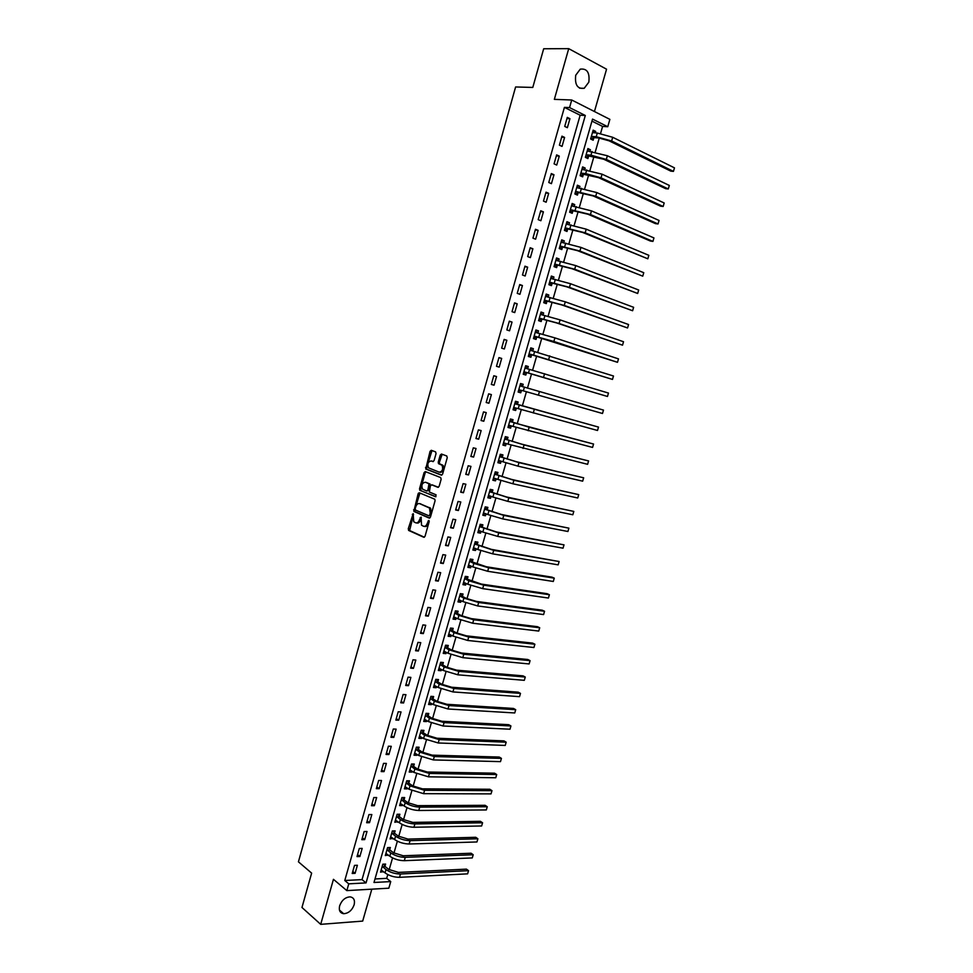 <?xml version="1.0" encoding="UTF-8"?>
<svg xmlns="http://www.w3.org/2000/svg" width="973" height="973" viewBox="0 0 973 973"><rect width="100%" height="100%" fill="white"/><g stroke="black" fill="none" stroke-linecap="round" stroke-linejoin="round"><path stroke-width="1.46" d="M413.172 513.647L408.271 528.753L408.721 530.48L423.79 537.278L425.031 536.293L429.166 521.674L428.838 520.446L427.427 523.036C426.515 525.639 425.189 526.709 423.474 526.247L421.528 525.201L421.102 517.125L419.558 519.606C418.645 522.185 417.344 523.243 415.653 522.793L413.744 521.771L413.172 513.647M413.537 514.291L409.633 530.528L424.374 537.23M429.202 521.042L428.546 523.243L427.427 523.036M421.321 517.636L420.664 519.801L419.558 519.606M575.712 75.262C574.666 84.809 577.5 89.151 584.214 88.288L588.823 82.17C589.906 72.61 587.047 68.28 580.261 69.156L575.712 75.262M339.65 905.778C338.653 910.412 339.991 913.051 343.664 913.708C348.492 913.367 351.995 910.412 354.136 904.805C355.145 900.147 353.783 897.495 350.061 896.863C345.257 897.228 341.791 900.207 339.65 905.778M436.062 453.564L435.588 451.873L431.294 450.304L430.054 451.35L425.736 469.022L441.353 475.14L442.618 474.082L447.252 457.699L446.777 455.984L441.474 454.038L440.222 455.109L438.251 462.078L438.47 463.61L442.022 465.252C443.396 469.156 442.46 471.467 439.249 472.173L428.461 467.818C427.098 463.975 428.011 461.676 431.173 460.934L432.863 461.567L434.104 460.521L436.062 453.564M569.558 107.589L571.723 100L609.876 119.363L607.76 126.733L592.533 119.095L373.985 882.487L390.732 881.587L388.835 888.191L346.838 890.611L348.76 883.837L366.055 882.912L585.308 115.483L569.558 107.589L564.413 107.371L344.783 880.504L348.76 883.837M346.838 890.611L333.447 879.324L320.701 924.35L301.971 907.481L311.64 873.122L298.431 861.823L515.605 86.962L532.79 87.436L543.676 48.772L568.719 48.65L554.355 99.355L571.723 100M419.327 492.788L418.11 493.798L413.841 511.409L429.215 518.098L430.455 517.089L435.065 500.803L434.822 499.234L419.327 492.788M419.545 488.701L424.082 472.61L425.298 471.577L440.672 477.561L441.146 479.288L439.164 486.281L437.911 487.315L431.647 484.822L430.407 485.855L429.336 492.01L436.086 494.819L435.539 496.753L419.777 490.246L419.545 488.701L420.652 488.92L425.177 472.842L424.082 472.61M594.442 111.53L606.556 69.205L568.719 48.65M320.701 924.35L362.686 921.09L371.82 889.176M344.783 880.504L362.041 879.616L580.151 115.228L564.413 107.371M355.084 873.353L357.383 865.265L354.513 865.386L352.202 873.486L355.084 873.353L352.773 871.467M359.876 856.508L362.187 848.395L359.317 848.492L357.006 856.605L359.876 856.508L357.565 854.647M364.693 839.614L367.003 831.489L364.133 831.55L361.822 839.687L364.693 839.614L362.357 837.802M369.509 822.684L371.832 814.535L368.962 814.571L366.639 822.72L369.509 822.684L367.162 820.908M374.337 805.705L376.66 797.544L373.802 797.544L371.479 805.717L374.337 805.705L371.978 803.966M379.19 788.689L381.513 780.504L378.667 780.48L376.332 788.677L379.19 788.689L376.806 786.987M384.043 771.625L386.378 763.428L383.532 763.367L381.197 771.577L384.043 771.625L381.659 769.971M388.908 754.525L391.255 746.303L388.409 746.206L386.062 754.452L388.908 754.525L386.512 752.895M393.797 737.388L396.145 729.142L393.299 729.008L390.951 737.279L393.797 737.388L391.377 735.795M398.687 720.19L401.034 711.932L398.212 711.774L395.853 720.056L398.687 720.19L396.254 718.646M403.588 702.968L405.948 694.673L403.126 694.491L400.767 702.786L403.588 702.968L401.144 701.448M408.514 685.685L410.874 677.378L408.052 677.159L405.692 685.479L408.514 685.685L406.045 684.214M413.44 668.366L415.812 660.047L413.002 659.791L410.618 668.135L413.44 668.366L410.959 666.931M418.378 651.01L420.762 642.654L417.952 642.375L415.568 650.742L418.378 651.01L415.897 649.611M423.34 633.605L425.724 625.238L422.914 624.909L420.531 633.301L423.34 633.605L420.835 632.243M428.302 616.152L430.698 607.76L427.901 607.407L425.505 615.812L428.302 616.152L425.785 614.839M433.289 598.663L435.685 590.246L432.888 589.857L430.492 598.286L433.289 598.663L430.747 597.373M438.276 581.124L440.684 572.683L437.899 572.27L435.49 580.723L438.276 581.124L435.734 579.884M443.287 563.537L445.695 555.084L442.91 554.634L440.501 563.099L443.287 563.537L440.72 562.333M448.31 545.902L450.718 537.424L447.945 536.95L445.525 545.439L448.31 545.902L445.719 544.746M453.333 528.23L455.753 519.74L452.992 519.217L450.56 527.731L453.333 528.23L450.742 527.111M458.38 510.521L460.801 501.995L458.04 501.448L455.619 509.986L458.38 510.521L455.765 509.438M463.44 492.752L465.872 484.213L463.112 483.63L460.679 492.18L463.44 492.752L460.813 491.718M468.512 474.946L470.944 466.383L468.195 465.763L465.751 474.338L468.512 474.946L465.86 473.948M473.596 457.091L476.04 448.504L473.292 447.848L470.847 456.446L473.596 457.091L470.932 456.13M478.692 439.188L481.136 430.577L478.4 429.896L475.943 438.519L478.692 439.188L476.016 438.276M483.8 421.236L486.257 412.613L483.52 411.895L481.063 420.531L483.8 421.236L481.112 420.372M488.92 403.248L491.377 394.6L488.653 393.834L486.184 402.506L488.92 403.248L486.22 402.421M494.053 385.211L496.522 376.539L493.798 375.748L491.329 384.432L494.053 385.211L491.329 384.42M499.198 367.125L501.679 358.429L498.967 357.602L496.485 366.31L499.198 367.125M504.367 348.991L506.848 340.27L504.136 339.407L501.654 348.152L504.367 348.991M509.536 330.808L512.029 322.075L509.329 321.175L506.836 329.932L509.536 330.808M514.729 312.588L517.222 303.819L514.535 302.883L512.029 311.676L514.729 312.588M519.935 294.308L522.428 285.527L519.74 284.554L517.235 293.36L519.935 294.308M525.152 275.991L527.658 267.186L524.97 266.176L522.465 275.006L525.152 275.991M530.382 257.626L532.888 248.784L530.212 247.75L527.694 256.604L530.382 257.626M535.624 239.2L538.142 230.346L535.466 229.275L532.949 238.142L535.624 239.2M540.879 220.737L543.408 211.859L540.745 210.752L538.215 219.643L540.879 220.737M546.145 202.226L548.687 193.323L546.023 192.18L543.481 201.095L546.145 202.226M551.436 183.666L553.978 174.739L551.326 173.559L548.772 182.498L551.436 183.666M556.726 165.057L559.28 156.106L556.629 154.889L554.087 163.853L556.726 165.057M562.041 146.4L564.595 137.424L561.956 136.171L559.402 145.159L562.041 146.4M567.368 127.694L569.935 118.694L567.295 117.392L564.729 126.417L567.368 127.694M374.994 878.96L386.695 878.351L387.777 874.581M389.176 869.716L392.557 857.906M393.943 853.09L397.361 841.195M398.735 836.415L402.165 824.447M403.527 819.704L406.994 807.651M408.344 802.956L411.822 790.818M413.16 786.16L416.675 773.936M417.989 769.327L421.528 757.018M422.841 752.457L426.405 740.052M427.694 735.539L431.282 723.048M432.571 718.585L436.172 706.009M437.449 701.582L441.085 688.92M442.338 684.542L445.999 671.784M447.252 667.454L450.937 654.61M452.165 650.317L455.875 637.388M457.091 633.155L460.837 620.129M462.041 615.933L465.799 602.822M466.991 598.675L470.786 585.478M471.966 581.38L475.773 568.086M476.94 564.036L480.784 550.657M481.939 546.644L485.807 533.18M486.938 529.215L490.83 515.654M491.961 511.737L495.877 498.079M496.984 494.223L500.937 480.467M502.032 476.661L506.009 462.82M507.091 459.049L511.093 445.111M512.151 441.401L516.189 427.366M517.235 423.705L521.297 409.572M522.331 405.96L526.417 391.742M527.439 388.166L531.538 373.912M532.572 370.275L536.658 356.045M537.728 352.335L541.803 338.13M542.885 334.359L546.96 320.166M548.067 316.322L552.129 302.165M553.26 298.249L557.322 284.116M558.466 280.127L562.516 266.018M563.683 261.956L567.721 247.872M568.913 243.749L572.951 229.677M574.155 225.481L578.181 211.445M579.409 207.176L583.435 193.153M584.676 188.811L588.701 174.824M589.966 170.409L593.98 156.446M595.257 151.958L599.271 138.02M600.572 133.459L602.591 126.429L591.949 121.114M384.98 866.238L385.6 864.073L382.827 864.194L380.552 872.149L383.447 871.601M389.735 849.672L390.355 847.507L387.582 847.592L385.296 855.571L388.215 854.987M394.491 833.07L395.123 830.893L392.35 830.954L390.064 838.945L392.983 838.325M399.271 816.42L399.891 814.243L397.13 814.279L394.831 822.282L397.775 821.626M404.05 799.733L404.683 797.556L401.922 797.556L399.623 805.583L402.384 805.571L402.579 804.878M408.855 783.01L409.475 780.82L406.726 780.796L404.415 788.848L407.176 788.86L407.395 788.094M413.659 766.238L414.291 764.048L411.543 763.987L409.232 772.063L411.98 772.1L412.211 771.273M418.475 749.429L419.108 747.228L416.371 747.142L414.048 755.23L416.797 755.316L417.052 754.403M423.316 732.584L423.948 730.37L421.212 730.249L418.889 738.361L421.625 738.471L421.905 737.498M428.156 715.69L428.789 713.477L426.065 713.331L423.729 721.455L426.466 721.589L426.758 720.543M433.009 698.748L433.642 696.534L430.917 696.352L428.582 704.501L431.319 704.671L431.635 703.552M437.874 681.769L438.519 679.555L435.795 679.336L433.459 687.51L436.172 687.716L436.524 686.524M442.764 664.754L443.396 662.528L440.684 662.285L438.337 670.482L441.049 670.713L441.414 669.448M447.653 647.69L448.298 645.464L445.585 645.184L443.226 653.394L445.938 653.661L446.327 652.324M452.554 630.589L453.199 628.351L450.499 628.047L448.139 636.281L450.84 636.573L451.241 635.162M457.468 613.44L458.113 611.202L455.425 610.862L453.053 619.12L455.753 619.436L456.179 617.952M462.406 596.254L463.051 594.004L460.351 593.639L457.979 601.91L460.679 602.263L461.129 600.706M467.344 579.02L467.989 576.77L465.301 576.369L462.929 584.664L465.617 585.053L466.079 583.423M472.294 561.749L472.951 559.487L470.263 559.061L467.879 567.368L470.567 567.794L471.054 566.079M477.269 544.43L477.913 542.168L475.238 541.706L472.854 550.037L475.529 550.487L476.04 548.699M482.243 527.062L482.888 524.8L480.224 524.301L477.828 532.657L480.504 533.143L481.039 531.282M487.23 509.657L487.887 507.383L485.223 506.86L482.827 515.24L485.491 515.751L486.038 513.817M492.241 492.216L492.885 489.93L490.234 489.37L487.826 497.775L490.489 498.322L491.061 496.303M497.252 474.727L497.908 472.44L495.257 471.844L492.849 480.261L495.5 480.844L496.096 478.752M502.287 457.188L502.944 454.89L500.292 454.269L497.872 462.71L500.523 463.318L501.144 461.153M507.322 439.601L507.979 437.303L505.34 436.646L502.919 445.111L505.559 445.756L506.203 443.506M512.382 421.978L513.039 419.679L510.399 418.986L507.967 427.463L510.606 428.144L511.263 425.846M517.441 404.306L518.11 401.995L515.483 401.277L513.039 409.779L515.666 410.484L516.335 408.186M522.525 386.597L523.182 384.274L520.567 383.52L518.123 392.046L520.75 392.788L521.406 390.477M527.621 368.84L528.278 366.517L525.663 365.714L523.219 374.264L525.834 375.043L526.502 372.732M532.717 351.034L533.386 348.699L530.784 347.872L528.327 356.446L530.93 357.261L531.599 354.938M537.862 333.119L538.507 330.844L535.904 329.981L533.447 338.58L536.05 339.419L536.719 337.096M543.007 315.155L543.639 312.953L541.049 312.053L538.58 320.664L541.17 321.54L541.852 319.205M548.176 297.142L548.784 295.001L546.194 294.065L543.725 302.7L546.315 303.625L546.984 301.277M553.357 279.081L553.941 277.013L551.363 276.04L548.881 284.7L551.472 285.648L552.141 283.301M558.551 260.971L559.122 258.976L556.544 257.967L554.051 266.651L556.629 267.636L557.31 265.276M563.756 242.812L564.304 240.89L561.737 239.845L559.244 248.553L561.81 249.575L562.491 247.215M568.974 224.617L569.509 222.756L566.943 221.686L564.437 230.406L567.004 231.465L567.685 229.093M574.204 206.373L574.715 204.573L572.16 203.466L569.655 212.223L572.209 213.306L572.89 210.934M579.446 188.081L579.944 186.354L577.39 185.211L574.873 193.98L577.427 195.111L578.12 192.727M584.712 169.74L585.187 168.086L582.632 166.906L580.115 175.699L582.669 176.855L583.35 174.471M589.979 151.35L590.429 149.769L587.899 148.553L585.369 157.371L587.911 158.563L588.592 156.179M595.269 132.912L595.695 131.404L593.165 130.151L590.635 138.993L593.165 140.221L593.858 137.825M602.591 126.429L607.76 126.733M386.695 878.351L390.732 881.587M362.041 879.616L366.055 882.912M580.151 115.228L585.308 115.483M383.326 872.015L381.1 870.239M388.069 855.462L385.831 853.722M392.824 838.872L390.574 837.169M397.604 822.246L395.33 820.567M402.384 805.571L400.098 803.929M407.176 788.86L404.877 787.254M411.98 772.1L409.669 770.531M416.797 755.316L414.474 753.771M421.625 738.471L419.278 736.975M426.466 721.589L424.106 720.129M431.319 704.671L428.947 703.248M436.172 687.716L433.8 686.318M441.049 670.713L438.665 669.351M445.938 653.661L443.53 652.336M450.84 636.573L448.419 635.284M455.753 619.436L453.321 618.196M460.679 602.263L458.234 601.059M465.617 585.053L463.148 583.873M470.567 567.794L468.086 566.651M475.529 550.487L473.036 549.38M480.504 533.143L477.998 532.073M485.491 515.751L482.973 514.717M490.489 498.322L487.947 497.325M495.5 480.844L492.946 479.884M500.523 463.318L497.957 462.406M505.559 445.756L502.98 444.88M510.606 428.144L508.015 427.305M515.666 410.484L513.063 409.694M520.75 392.788L518.123 392.034M523.182 384.274L520.555 383.532M528.278 366.517L525.639 365.812M533.386 348.699L530.735 348.042M538.507 330.844L535.831 330.224M543.639 312.953L540.952 312.369M548.784 295.001L546.084 294.454M553.941 277.013L551.229 276.502M559.122 258.976L556.386 258.502M564.304 240.89L561.555 240.465M569.509 222.756L566.736 222.379M574.715 204.573L571.942 204.233M579.944 186.354L577.147 186.05M585.187 168.086L582.377 167.83M590.429 149.769L587.607 149.55M595.695 131.404L592.861 131.221M419.533 493.372L418.451 493.129M496.522 376.539L493.798 375.76M501.679 358.429L498.93 357.699M506.848 340.27L504.087 339.589M512.029 322.075L509.256 321.431M517.222 303.819L514.437 303.223M522.428 285.527L519.631 284.967M527.658 267.186L524.836 266.663M532.888 248.784L530.054 248.322M538.142 230.346L535.284 229.92M543.408 211.859L540.538 211.482M548.687 193.323L545.792 192.995M553.978 174.739L551.071 174.447M559.28 156.106L556.349 155.862M564.595 137.424L561.652 137.229M569.935 118.694L566.967 118.536M416.505 522.939L416.76 522.988C418.451 523.438 419.764 522.379 420.664 519.801M424.35 526.405L424.581 526.442C426.308 526.904 427.621 525.834 428.546 523.243M419.935 493.031L414.705 510.047L414.948 511.616L429.762 518.062M415.179 508.843L415.495 510.047L428.813 515.763L429.689 515.058L430.248 513.063L429.482 508.003L419.643 503.649C417.94 503.223 416.639 504.306 415.739 506.872L415.179 508.843M428.996 515.799L430.796 515.264L429.689 515.058M419.995 503.722L430.601 508.222L431.367 513.27L430.796 515.264M425.943 471.82L425.177 472.842M438.409 487.303L432.559 485.004M435.965 496.704L419.995 490.404M425.225 482.243C422.039 482.961 421.151 485.259 422.55 489.139L426.685 491L427.913 489.966L428.984 483.824L425.797 482.365M426.892 491.037L429.02 490.197L427.913 489.966M426.32 482.474L430.09 484.055L429.02 490.197M420.652 488.92L421.102 490.623M431.854 461.093L433.289 461.567M440.355 472.416C443.566 471.698 444.503 469.4 443.129 465.495L441.341 464.766M442.168 454.294L439.358 462.321L439.577 463.853L442.447 465.021M431.988 450.548L426.624 467.733L426.843 469.254L441.827 475.128M383.824 864.158L385.174 866.578L388.786 869.436L398.419 872.392L466.444 869.132L468.536 870.665L400.475 873.997C395.05 873.949 390.234 872.465 386.013 869.558L382.207 866.359M381.173 869.984L385.053 872.878L386.013 869.558M467.612 873.851L468.536 870.665L467.612 873.851L399.514 877.33C394.089 877.281 389.273 875.809 385.053 872.878M385.174 866.578L382.401 866.7M388.543 847.568L389.93 850.013L393.566 852.81L403.199 855.766L471.102 853.236L473.206 854.744L405.267 857.347C399.854 857.249 395.026 855.766 390.781 852.907L386.962 849.77M385.916 853.406L389.832 856.24L390.781 852.907M472.27 857.931L473.206 854.744L472.27 857.931L404.306 860.679C398.894 860.594 394.065 859.11 389.832 856.24M389.93 850.013L387.157 850.11M393.262 830.942L394.685 833.411L398.346 836.148L408.003 839.091L475.761 837.291L477.889 838.775L410.083 840.648C404.671 840.502 399.842 839.018 395.573 836.208L391.73 833.131M390.684 836.78L394.612 839.553L395.573 836.208M476.952 841.973L477.889 838.775L476.952 841.973L409.122 843.992C403.71 843.846 398.881 842.375 394.612 839.553M394.685 833.411L391.924 833.472M398.006 814.267L399.465 816.761L403.138 819.436L412.807 822.392L480.443 821.321L482.572 822.781L414.899 823.912C409.499 823.717 404.659 822.234 400.377 819.485L396.51 816.456M395.464 820.105L399.416 822.83L400.377 819.485M481.635 825.98L482.572 822.781L481.635 825.98L413.939 827.257C408.538 827.074 403.698 825.591 399.416 822.83M399.465 816.761L396.704 816.785M402.749 797.556L404.257 800.074L407.955 802.701L417.624 805.644L485.126 805.316L487.266 806.739L419.74 807.128C414.34 806.885 409.499 805.413 405.194 802.701L401.302 799.733M400.244 803.406L404.221 806.058L405.194 802.701M486.33 809.95L487.266 806.739L486.33 809.95L418.767 810.485C413.379 810.254 408.526 808.782 404.221 806.058M404.257 800.074L401.496 800.074M407.517 780.796L409.049 783.338L412.771 785.904L422.464 788.848L489.833 789.261L491.985 790.66L424.581 790.307L410.01 785.892L406.094 782.985M405.048 786.658L409.049 789.249L410.01 785.892M491.037 793.883L491.985 790.66L491.037 793.883L423.608 793.676L409.049 789.249M409.049 783.338L406.3 783.314M412.284 764L413.853 766.566L417.599 769.084L427.305 772.015L494.539 773.182L496.704 774.544L429.434 773.45L414.851 769.035L410.91 766.189M409.852 769.862L413.878 772.404L414.851 769.035M495.756 777.768L496.704 774.544L495.756 777.768L428.461 776.819L413.878 772.404M413.853 766.566L411.117 766.505M417.064 747.167L418.682 749.757L422.44 752.214L432.17 755.145L499.258 757.055L501.436 758.393L434.311 756.544L419.704 752.129L415.739 749.344M414.68 753.029L418.731 755.51L419.704 752.129M500.487 761.628L501.436 758.393L500.487 761.628L433.338 759.925L418.731 755.51M418.682 749.757L415.933 749.66M421.844 730.285L423.51 732.9L427.305 735.296L437.035 738.239L503.99 740.891L506.179 742.192L439.188 739.602L424.556 735.187L420.579 732.462M419.521 736.16L423.583 738.58L424.556 735.187M505.23 745.44L506.179 742.192L505.23 745.44L438.215 742.983L423.583 738.58M423.51 732.9L420.774 732.778M426.648 713.355L428.363 715.994L432.17 718.342L441.912 721.273L508.745 724.69L510.934 725.967L444.089 722.611L429.434 718.208L425.42 715.532M424.958 719.424L424.301 719.436M424.362 719.242L428.461 721.601L429.434 718.208M509.986 729.215L510.934 725.967L509.986 729.215L443.104 726.004L428.461 721.601M428.363 715.994L425.627 715.848M431.453 696.388L433.216 699.064L437.047 701.351L446.814 704.282L513.501 708.453L515.702 709.694L448.991 705.571L434.323 701.18L430.285 698.565M429.932 702.53L429.142 702.555M429.227 702.287L433.338 704.586L434.323 701.18M514.753 712.954L515.702 709.694L514.753 712.954L448.006 708.989L433.338 704.586M433.216 699.064L430.492 698.882M436.269 679.373L438.081 682.085L441.937 684.311L451.715 687.242L518.256 692.168L520.482 693.396L453.904 688.507L439.212 684.104L435.162 681.562M434.919 685.588L433.994 685.624M434.092 685.296L438.239 687.522L439.212 684.104M519.533 696.656L520.482 693.396L519.533 696.656L452.919 691.925L438.239 687.522M438.081 682.085L435.369 681.866M441.097 662.321L442.97 665.058L446.838 667.235L456.629 670.154L523.036 675.858L525.274 677.05L458.842 671.382L444.126 666.991L440.051 664.51M439.905 668.597L438.859 668.658M438.969 668.256L443.141 670.421L444.126 666.991M524.313 680.322L525.274 677.05L524.313 680.322L457.845 674.812L443.141 670.421M442.97 665.058L440.258 664.814M445.938 645.221L447.86 647.994L451.752 650.11L461.567 653.029L527.828 659.499L530.078 660.655L463.78 654.233L449.052 649.842L444.941 647.422M444.916 651.557L443.737 651.642M443.87 651.168L448.067 653.272L449.052 649.842M529.117 663.939L530.078 660.655L529.117 663.939L462.795 657.663L448.067 653.272M447.86 647.994L445.148 647.726M450.779 628.084L452.773 630.881L456.69 632.949L466.505 635.856L532.632 643.104L534.882 644.235L468.731 637.023L453.977 632.645L449.854 630.285M449.94 634.469L448.626 634.591M448.772 634.043L452.992 636.087L453.977 632.645M533.922 647.519L534.882 644.235L533.922 647.519L467.745 640.465L452.992 636.087M452.773 630.881L450.061 630.589M455.632 610.886L457.687 613.732L461.628 615.739L471.455 618.646L537.437 626.673L539.711 627.767L473.705 619.789L458.928 615.41L454.78 613.112M454.987 617.344L453.515 617.49M453.698 616.87L457.93 618.852L458.928 615.41M538.75 631.063L539.711 627.767L538.75 631.063L472.708 623.231L457.93 618.852M457.687 613.732L454.987 613.404M460.497 593.652L462.613 596.546L466.578 598.48L476.429 601.399L542.265 610.205L544.552 611.263L478.68 602.494L463.89 598.115L459.706 595.89M460.034 600.171L458.429 600.353M458.624 599.66L462.893 601.582L463.89 598.115M543.579 614.571L544.552 611.263L543.579 614.571L477.682 605.96L462.893 601.582M462.613 596.546L459.925 596.181M465.362 576.381L467.563 579.312L481.404 584.092L547.106 593.688L549.392 594.722L483.678 585.162L468.852 580.796L464.656 578.619M465.094 582.949L463.355 583.168M463.574 582.413L467.855 584.262L468.852 580.796M548.419 598.042L549.392 594.722L548.419 598.042L482.681 588.629L467.855 584.262M467.563 579.312L464.875 578.911M470.263 559.074L472.513 562.029L486.403 566.76L551.946 577.135L554.257 578.144L488.677 567.794L473.839 563.428L469.618 561.324M470.178 565.678L468.293 565.945M468.524 565.106L472.842 566.906L473.839 563.428M553.284 581.465L554.257 578.144L553.284 581.465L487.68 571.273L472.842 566.906M472.513 562.029L469.837 561.603M475.213 541.791L477.475 544.71L491.401 549.368L559.122 561.518L493.7 550.365L474.593 543.968M475.274 548.371L473.243 548.675M473.498 547.775L477.84 549.502L478.838 546.011M558.149 564.851L559.122 561.518L558.149 564.851L492.691 553.856L477.84 549.502M477.475 544.71L474.8 544.248M480.176 524.459L482.462 527.342L496.425 531.939L564.012 544.856L498.723 532.912L479.567 526.575M480.37 531.003L478.193 531.367M478.485 530.382L482.839 532.049L483.849 528.558M563.026 548.188L564.012 544.856L563.026 548.188L497.726 536.403L482.839 532.049M482.462 527.342L479.786 526.855M485.15 507.091L487.449 509.937L501.448 514.474L568.901 528.157L503.771 515.398L484.566 509.134M485.491 513.598L483.167 514.012M483.472 512.953L487.862 514.559L488.86 511.056M567.916 531.501L568.901 528.157L567.916 531.501L502.761 518.901L487.862 514.559M487.449 509.937L484.785 509.414M490.149 489.674L492.46 492.484L506.495 496.96L573.802 511.409L508.83 497.848L489.577 491.657M490.623 496.133L488.154 496.619M488.482 495.488L492.885 497.021L493.895 493.506M572.829 514.766L573.802 511.409L572.829 514.766L507.821 501.363L492.885 497.021M492.46 492.484L489.796 491.924M495.148 472.209L497.471 474.982L511.543 479.397L578.728 494.625L513.89 480.261L494.6 474.131M495.78 478.631L493.153 479.178M493.493 477.974L497.933 479.434L498.942 475.919M577.743 497.994L578.728 494.625L577.743 497.994L512.88 483.776L497.933 479.434M497.471 474.982L494.819 474.398M500.158 454.707L502.506 457.444L516.614 461.786L583.654 477.804L518.974 462.613L499.636 456.556M500.937 461.08L498.164 461.689M498.529 460.411L502.992 461.81L504.002 458.283M582.669 481.173L583.654 477.804L582.669 481.173L517.964 466.152L502.992 461.81M502.506 457.444L499.854 456.824M505.194 437.169L507.553 439.857L521.698 444.138L588.592 460.934L524.07 444.929L504.683 438.945M506.118 443.481L503.187 444.162M503.576 442.812L508.064 444.138L509.074 440.599M587.607 464.316L588.592 460.934L587.607 464.316L508.064 444.138M507.553 439.857L504.902 439.2M510.229 419.57L512.601 422.233L516.797 423.571L593.554 444.029L529.178 427.208L509.743 421.285M511.299 425.833L508.222 426.588M508.636 425.165L513.148 426.429L514.158 422.878M592.557 447.422L593.554 444.029L592.557 447.422L513.148 426.429M512.601 422.233L509.974 421.54M515.289 401.934L517.672 404.561L598.517 427.086L514.814 403.588M516.505 408.137L513.27 408.976M513.708 407.468L518.244 408.66L519.266 405.109M597.519 430.48L598.517 427.086L597.519 430.48L518.244 408.66M517.672 404.561L515.045 403.831M520.348 384.262L522.744 386.828M521.723 390.392L518.329 391.304M603.491 410.095L602.494 413.501L603.491 410.095L519.898 385.831M518.779 389.723L523.352 390.854L524.374 387.29M602.494 413.501L523.352 390.854M525.432 366.541L527.731 368.962M526.831 372.635L607.48 396.473L528.473 373.012L524.204 371.856L526.831 372.635L523.401 373.608M608.478 393.068L607.48 396.473L608.478 393.068L524.994 368.049M530.528 348.772L532.742 351.046M531.927 354.841L612.479 379.421L533.605 355.109L529.324 354.014L531.927 354.841L528.497 355.85M613.489 376.004L612.479 379.421L613.489 376.004L530.115 350.207M535.624 330.954L537.753 333.094M537.047 336.986L617.49 362.309L553.868 341.474L534.445 336.135L537.047 336.986L533.593 338.057M618.5 358.891L617.49 362.309L618.5 358.891L554.914 337.874L535.235 332.328M540.745 313.087L542.788 315.106M542.18 319.108L556.592 322.927L622.525 345.172L559.061 323.474L539.577 318.22L542.18 319.108L538.701 320.214M623.523 341.73L622.525 345.172L623.523 341.73L560.095 319.874L540.368 314.388M545.877 295.184L547.823 297.069M547.325 301.168L561.774 304.926L627.561 327.974L564.255 305.437L544.734 300.243L547.325 301.168L543.834 302.323M628.57 324.532L627.561 327.974L628.57 324.532L565.289 301.825L545.525 296.412M551.022 277.232L552.883 278.983M552.482 283.192L566.967 286.877L632.608 310.752L569.46 287.351L549.891 282.231L552.482 283.192L548.967 284.396M633.618 307.298L632.608 310.752L633.618 307.298L570.506 283.727L550.682 278.4M556.179 259.244L557.943 260.861M557.651 265.155L572.173 268.779L637.668 293.481L574.69 269.217L555.072 264.169L557.651 265.155L554.124 266.42M638.677 290.015L637.668 293.481L638.677 290.015L575.736 265.593L555.863 260.326M561.348 241.195L563.014 242.703M562.832 247.081L577.403 250.633L642.739 276.162L579.92 251.046L560.253 246.06L562.832 247.081L559.28 248.395M643.761 272.695L642.739 276.162L643.761 272.695L580.966 247.397L561.056 242.216M566.529 223.109L568.11 224.495M568.025 228.971L582.632 232.45L647.823 258.806L585.174 232.815L565.459 227.913L568.025 228.971L564.462 230.321M648.845 255.327L647.823 258.806L648.845 255.327L586.22 229.166L566.262 224.058M571.723 204.975L573.206 206.252M573.243 210.8L587.887 214.218L650.365 241.036L652.919 241.413L590.441 214.547L570.677 209.706L573.243 210.8L569.655 212.211M653.941 237.923L652.919 241.413L653.941 237.923L591.487 210.886L571.479 205.85M576.94 186.792L578.327 187.959M578.461 192.593L593.153 195.938L655.461 223.632L658.04 223.96L595.719 196.23L575.907 191.462L578.461 192.593L574.946 194.016M659.062 220.47L658.04 223.96L659.062 220.47L596.765 192.557L576.709 187.594M582.158 168.572L583.447 169.618M583.691 174.325L598.419 177.609L660.57 206.179L663.16 206.483L601.01 177.852L585.673 173.608L581.149 173.17L583.691 174.325L580.249 175.76M664.182 202.98L663.16 206.483L664.182 202.98L602.068 174.179L581.951 169.302M587.4 150.292L588.58 151.241M588.945 156.021L603.71 159.231L665.702 188.689L668.293 188.957L606.313 159.438L590.964 155.194L586.403 154.829L588.945 156.021L585.576 157.468M669.327 185.442L668.293 188.957L669.327 185.442L607.371 155.753L587.206 150.949M592.642 131.975L593.737 132.815M594.211 137.667L598.796 137.984L609.025 140.805L670.835 171.151L673.438 171.382L611.628 140.976L596.254 136.731L591.669 136.439L594.211 137.667L590.903 139.127M674.471 167.855L673.438 171.382L674.471 167.855L612.698 137.278L597.313 133.046L592.472 132.559M413.44 514.559L412.333 514.352M429.081 521.358L427.962 521.151M421.2 517.928L420.093 517.721M409.828 530.674L408.721 530.48M409.39 528.947L408.271 528.753M415.155 511.762L414.048 511.555M414.705 510.047L413.598 509.84M419.217 494.016L418.11 493.798M431.367 513.27L430.248 513.063M429.871 507.711L428.765 507.492M420.75 503.856L419.643 503.649M432.754 485.041L431.647 484.822M430.321 485.6L429.215 485.369M429.859 483.885L428.752 483.654M432.28 461.178L431.173 460.934M439.832 464.036L438.726 463.78M439.358 462.321L438.251 462.078M441.328 455.364L440.222 455.109M427.074 469.424L425.979 469.181M426.624 467.733L425.517 467.49M431.161 451.606L430.054 451.35M399.514 877.33L400.475 873.997M404.306 860.679L405.267 857.347M409.122 843.992L410.083 840.648M413.939 827.257L414.899 823.912M418.767 810.485L419.74 807.128M423.608 793.676L424.581 790.307M428.461 776.819L429.434 773.45M433.338 759.925L434.311 756.544M438.215 742.983L439.188 739.602M443.104 726.004L444.089 722.611M448.006 708.989L448.991 705.571M452.919 691.925L453.904 688.507M457.845 674.812L458.842 671.382M462.795 657.663L463.78 654.233M467.745 640.465L468.731 637.023M472.708 623.231L473.705 619.789M477.682 605.96L478.68 602.494M482.681 588.629L483.678 585.162M487.68 571.273L488.677 567.794M492.691 553.856L493.7 550.365M497.726 536.403L498.723 532.912M502.761 518.901L503.771 515.398M507.821 501.363L508.83 497.848M512.88 483.776L513.89 480.261M517.964 466.152L518.974 462.613M523.048 448.468L524.07 444.929M528.157 430.747L529.178 427.208M533.277 412.99L534.299 409.426M538.41 395.172L539.431 391.608M528.473 373.012L529.494 369.436M543.542 377.317L544.576 373.741M533.605 355.109L534.627 351.521M548.699 359.414L549.733 355.838M538.75 337.169L539.784 333.569M553.868 341.474L554.914 337.874M543.907 319.18L544.941 315.58M559.061 323.474L560.095 319.874M549.088 301.144L550.122 297.531M564.255 305.437L565.289 301.825M554.269 283.07L555.315 279.446M569.46 287.351L570.506 283.727M559.475 264.936L560.521 261.311M574.69 269.217L575.736 265.593M564.693 246.765L565.727 243.128M579.92 251.046L580.966 247.397M569.91 228.546L570.956 224.897M585.174 232.815L586.22 229.166M575.152 210.277L576.211 206.617M590.441 214.547L591.487 210.886M580.407 191.961L581.465 188.3M595.719 196.23L596.765 192.557M585.673 173.608L586.731 169.922M601.01 177.852L602.068 174.179M590.964 155.194L592.022 151.508M606.313 159.438L607.371 155.753M596.254 136.731L597.313 133.046M611.628 140.976L612.698 137.278M584.214 88.288L579.519 88.166M343.664 913.708L339.443 910.047M409.633 530.528L408.526 530.334M414.948 511.616L413.841 511.409M430.601 508.222L429.482 508.003M430.09 484.055L428.984 483.824M420.883 490.465L419.777 490.246M443.129 465.495L442.022 465.252M439.577 463.853L438.47 463.61M426.843 469.254L425.736 469.022"/></g></svg>
